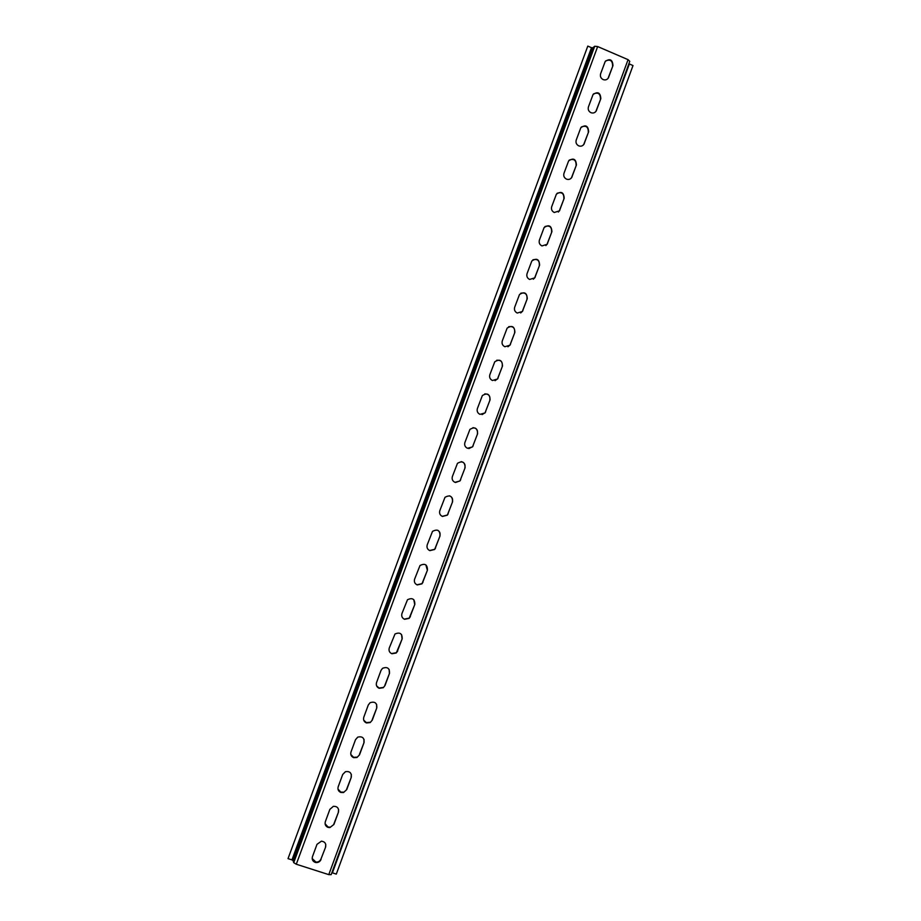 <?xml version="1.0" encoding="UTF-8"?>
<svg xmlns="http://www.w3.org/2000/svg" width="921" height="921" viewBox="0 0 921 921"><rect width="100%" height="100%" fill="white"/><g stroke="black" fill="none" stroke-linecap="round" stroke-linejoin="round"><path stroke-width="1.38" d="M608.7 77.214L608.378 77.905C607.077 79.782 605.339 80.346 603.151 79.586C600.791 78.297 599.951 76.351 600.619 73.761L605.201 61.488C609.955 58.196 612.546 59.566 612.972 65.598L608.378 77.905M596.532 110.301L596.198 111.015C594.885 112.869 593.147 113.433 590.971 112.696C588.611 111.406 587.759 109.461 588.438 106.871L593.043 94.541C597.821 91.248 600.411 92.618 600.826 98.639L596.198 111.015M595.38 112.005L595.829 111.383M584.34 143.457L583.983 144.206C582.671 146.048 580.932 146.6 578.768 145.875C576.396 144.597 575.544 142.651 576.224 140.05L580.852 127.662C585.641 124.393 588.243 125.763 588.634 131.772L583.983 144.206M583.085 145.253L583.626 144.539M572.114 176.694L571.734 177.488C570.421 179.307 568.683 179.86 566.53 179.146C564.147 177.868 563.295 175.934 563.974 173.321L568.637 160.876C573.449 157.618 576.039 158.988 576.419 164.986L571.734 177.488M570.744 178.593L571.4 177.776M559.864 210.023L559.461 210.851L554.258 212.486C551.875 211.231 551.023 209.286 551.702 206.684L556.399 194.158C561.211 190.935 563.813 192.305 564.182 198.28L559.461 210.851M558.345 212.037L559.128 211.105M547.581 243.432L547.143 244.295L541.962 245.93C539.568 244.675 538.716 242.73 539.395 240.116L544.115 227.533C548.962 224.321 551.552 225.703 551.909 231.666L547.143 244.295M545.877 245.573L546.832 244.526M535.262 276.922L534.802 277.843L529.633 279.443C527.226 278.2 526.375 276.265 527.054 273.641L531.82 260.977C536.678 257.799 539.269 259.181 539.602 265.121L534.802 277.843M533.328 279.213L534.502 278.027M522.921 310.504L522.426 311.459L517.268 313.048C514.862 311.805 513.999 309.87 514.678 307.246L519.49 294.513C524.36 291.37 526.95 292.751 527.261 298.669L522.426 311.459M520.687 312.944L522.138 311.609M510.533 344.166L510.004 345.179L504.869 346.733C502.463 345.502 501.6 343.568 502.279 340.931L507.137 328.118C512.018 325.021 514.609 326.414 514.897 332.297L510.004 345.179M507.943 346.768L509.727 345.294M498.134 377.909L497.547 378.992L492.447 380.5C490.03 379.279 489.166 377.345 489.845 374.709L494.75 361.803C499.654 358.753 502.233 360.157 502.498 366.017L497.547 378.992M495.061 380.672L497.294 379.061M485.689 411.733L485.056 412.896L479.991 414.358C477.573 413.138 476.698 411.215 477.389 408.567L482.351 395.57C487.267 392.576 489.834 394.004 490.076 399.818L485.056 412.896M482.04 414.623L484.814 412.93M473.221 445.649L472.531 446.892L467.511 448.297C465.082 447.088 464.207 445.165 464.898 442.517L469.917 429.405C474.845 426.492 477.412 427.931 477.608 433.699L472.531 446.892M468.858 448.573L472.3 446.892M460.719 479.657L459.947 480.981L454.986 482.328C452.556 481.13 451.681 479.208 452.372 476.548L457.461 463.332C462.4 460.5 464.955 461.951 465.117 467.672L459.947 480.981M455.561 482.5L459.729 480.946M448.182 513.745L447.33 515.173L442.437 516.439C439.996 515.253 439.121 513.331 439.812 510.66L444.993 497.317C449.943 494.589 452.476 496.062 452.591 501.726L447.33 515.173M442.241 516.359L447.122 515.092M435.61 547.914L434.654 549.469L429.854 550.643C427.402 549.457 426.527 547.535 427.217 544.864L432.502 531.382C437.452 528.781 439.962 530.277 440.042 535.872L434.654 549.469M429.67 550.516L434.47 549.342M423.015 582.176L421.933 583.856L417.248 584.927C414.784 583.753 413.897 581.83 414.6 579.159L419.999 565.517C424.949 563.053 427.436 564.585 427.459 570.111L421.933 583.856M417.075 584.766L421.76 583.707M410.386 616.529L409.143 618.371L404.595 619.303C402.132 618.141 401.245 616.218 401.947 613.536L407.496 599.721C412.435 597.441 414.876 599.007 414.83 604.418L409.143 618.371M404.434 619.108L408.982 618.175M397.722 650.963L396.272 652.989L391.92 653.76C389.445 652.609 388.558 650.687 389.261 648.004L395.005 633.993C399.91 631.921 402.304 633.533 402.178 638.829L396.272 652.989M391.77 653.53L396.122 652.747M385.024 685.477L383.297 687.711L379.21 688.309C376.724 687.17 375.837 685.247 376.539 682.553L381.018 670.384L382.526 668.312C387.373 666.516 389.698 668.186 389.502 673.32L385.024 685.477L383.297 687.711M376.608 685.88L379.084 688.033L383.171 687.446M372.303 720.095L370.219 722.559L366.466 722.95C363.979 721.811 363.093 719.9 363.795 717.194L368.285 704.991L370.092 702.7C374.847 701.226 377.08 702.953 376.781 707.904L372.303 720.095L370.219 722.559M363.714 720.13L366.351 722.628L370.092 722.248M359.535 754.794L356.968 757.511L353.687 757.672C351.2 756.544 350.302 754.633 351.005 751.927L355.506 739.69L357.728 737.145C362.333 736.075 364.44 737.882 364.037 742.568L359.535 754.794L356.968 757.511M350.832 754.529L353.595 757.315L356.864 757.166M346.745 789.585L343.533 792.544L340.885 792.486C338.387 791.369 337.489 789.458 338.191 786.753L342.704 774.48L345.467 771.671C349.842 771.073 351.776 772.961 351.258 777.324L346.745 789.585L343.533 792.544M337.961 789.067L340.793 792.095L343.441 792.152M333.92 824.456L329.868 827.588L328.037 827.392C325.539 826.275 324.629 824.364 325.343 821.659L329.868 809.352L333.379 806.312C337.374 806.266 339.066 808.212 338.444 812.172L333.92 824.456L329.868 827.588M325.078 823.731L327.968 826.954L329.787 827.162M321.061 859.42C320.071 861.63 318.378 862.678 315.984 862.563L315.166 862.378C312.656 861.285 311.747 859.374 312.461 856.657L316.997 844.327L321.441 841.161C324.906 841.656 326.287 843.636 325.597 847.101L321.003 858.948C320.013 861.158 318.321 862.206 315.926 862.091L315.984 862.563M312.184 858.522L315.926 862.091M628.064 59.658L597.66 46.557L594.701 46.257L293.718 862.655L296.297 864.232L328.785 874.639L331.157 874.674L629.78 61.327L628.064 59.658L328.785 874.639M612.972 65.598L608.321 77.629M612.592 66.013C612.615 60.648 610.255 58.979 605.523 61.005M600.826 98.639L596.175 110.67M600.446 99.019C600.504 93.712 598.166 92.019 593.435 93.965M588.634 131.772L583.995 143.791M588.277 132.117C588.369 126.868 586.055 125.164 581.324 127.006M576.419 164.986L571.78 176.993M576.086 165.296C576.212 160.116 573.921 158.389 569.213 160.116M564.182 198.28L559.542 210.287M563.848 198.556C564.032 193.468 561.775 191.706 557.09 193.295M551.909 231.666L547.27 243.651M551.587 231.896C551.817 226.911 549.618 225.127 544.967 226.543M539.602 265.121L534.963 277.106M539.303 265.317C539.591 260.47 537.438 258.651 532.845 259.86M527.261 298.669L522.633 310.653M526.973 298.83C527.342 294.144 525.269 292.279 520.756 293.246M514.897 332.297L510.269 344.27M514.62 332.423C515.058 327.934 513.089 326.034 508.703 326.702M502.498 366.017L497.87 377.978M502.233 366.109C502.751 361.861 500.909 359.904 496.707 360.238M490.076 399.818L485.448 411.779M489.822 399.864C490.409 395.915 488.729 393.923 484.791 393.877M477.608 433.699L472.991 445.649M477.377 433.71C478.022 430.119 476.56 428.104 472.968 427.666M465.117 467.672L460.5 479.611M464.898 467.649C465.589 464.449 464.357 462.434 461.225 461.628M452.591 501.726L447.974 513.665M452.384 501.669C453.086 498.883 452.119 496.937 449.517 495.82M440.042 535.872L435.426 547.799M439.847 535.769C440.514 533.397 439.812 531.555 437.751 530.254M427.459 570.111L422.843 582.026M427.275 569.961L425.87 564.884M414.83 604.418L410.225 616.333M414.669 604.245L413.794 599.675M402.178 638.829L397.573 650.733M402.028 638.61L401.556 634.546M389.502 673.32L384.897 685.212M389.364 673.067L389.157 669.463M376.781 707.904L372.176 719.785M376.654 707.604L376.643 704.404M364.037 742.568L359.432 754.437M363.922 742.234L364.037 739.39M351.258 777.324L346.653 789.193M351.154 776.944L351.338 774.423M338.444 812.172L333.851 824.03M338.364 811.758L338.594 809.49M325.597 847.101L321.003 858.948M325.527 846.652L325.792 844.615M591.489 47.685L587.794 46.096L288.02 858.637L291.969 859.892L591.489 47.685L592.779 47.811L594.701 46.257M293.718 862.655L293.085 860.582L592.779 47.811M291.969 859.892L293.085 860.582M629.354 63.986L332.4 872.855L336.303 874.11L633.003 65.564L628.893 63.733M587.794 46.096L288.02 858.637M597.66 46.557L296.297 864.232M629.78 61.327L331.157 874.674"/></g></svg>
